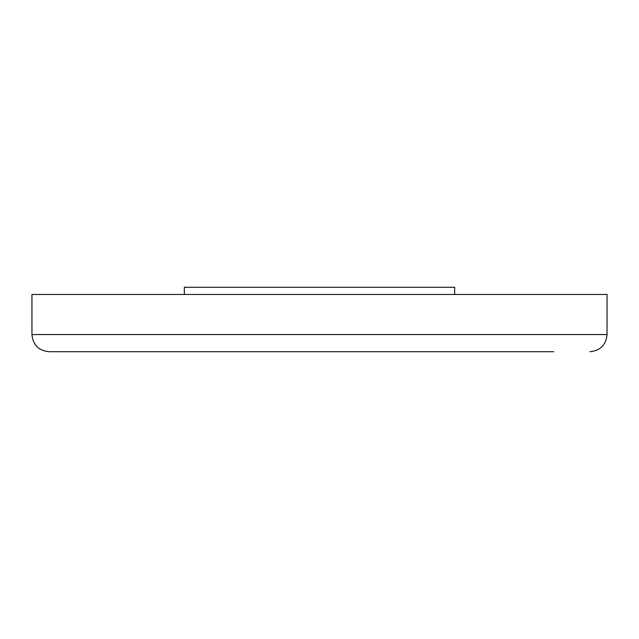 <?xml version="1.0" encoding="UTF-8"?>
<svg xmlns="http://www.w3.org/2000/svg" width="639" height="639" viewBox="0 0 639 639"><rect width="100%" height="100%" fill="white"/><g stroke="black" fill="none" stroke-linecap="round" stroke-linejoin="round"><path stroke-width="0.96" d="M553.701 351.722L49.123 351.722C38.691 350.699 32.964 344.98 31.95 334.54L607.05 334.54C606.036 344.98 600.309 350.699 589.877 351.722M468.547 351.722L530.282 351.722M296.081 351.722L342.919 351.722M461.685 351.722L434.52 351.722M31.95 334.54L31.95 294.467L607.05 294.467L607.05 334.54M184.351 294.467L184.351 287.278L454.649 287.278L454.649 294.467"/></g></svg>
